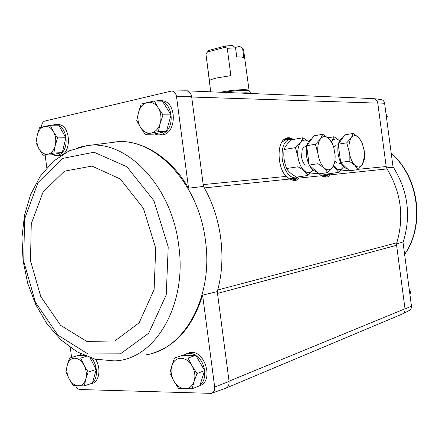 <?xml version="1.0" encoding="UTF-8"?>
<svg xmlns="http://www.w3.org/2000/svg" width="439" height="439" viewBox="0 0 439 439"><rect width="100%" height="100%" fill="white"/><g stroke="black" fill="none" stroke-linecap="round" stroke-linejoin="round"><path stroke-width="0.66" d="M110.782 142.263L120.094 141.517C144.788 141.32 171.572 158.594 188.556 188.183L203.444 186.438L191.656 96.761C190.905 93.211 189.127 91.224 186.317 90.796L185.549 90.807M41.529 127.184C41.573 123.979 42.638 121.949 44.723 121.087L171.676 90.994C174.206 91.383 175.814 93.2 176.5 96.432L188.556 188.183M45.146 155.115L46.803 167.797M160.131 100.641L161.804 100.685C178.141 101.623 176.549 136.825 160.361 134.817L159.544 134.839M57.086 124.511L58.189 124.506C71.738 124.632 71.848 156.734 58.354 155.466L56.861 155.532M380.629 99.461L381.189 99.527C383.033 99.988 384.169 101.239 384.608 103.286L377.759 102.935L386.177 166.54L387.039 168.922C401.065 192.315 404.324 216.937 396.818 242.789L396.598 245.297L217.508 293.422L217.267 291.589L217.711 289.981L217.508 293.422L229.081 381.431L214.687 387.066C214.858 390.414 213.733 392.51 211.318 393.371L79.821 389.508C78.071 389.261 76.677 388.016 75.64 385.766M70.3 347.551L71.595 357.445M217.267 291.589L202.609 295.151L214.687 387.066M176.5 96.432L191.656 96.761M396.582 243.925L402.969 241.993L411.458 306.131C411.568 308.249 410.767 309.731 409.06 310.582L402.854 313.764M396.598 245.297L405.027 308.985L411.458 306.131M386.507 167.852L393.086 167.341L384.608 103.286M202.609 295.151C192.639 327.11 175.474 346.618 151.12 353.669M187.656 353.329L189.176 352.802C204.064 347.995 214.753 380.734 199.794 385.683M95.444 359.245C101.431 367.827 99.335 382.029 91.938 383.499L90.45 384.01M211.944 393.146L225.344 388.361C228.022 387.407 229.268 385.096 229.081 381.431M299.365 176.719L298.723 178.102C297.851 179.836 296.276 180.61 293.998 180.424L289.669 179.041L286.129 176.418C277.283 167.396 276.619 143.048 284.999 138.702C287.627 137.138 290.388 137.396 293.285 139.465M330.04 173.624L329.513 174.903C328.806 176.5 327.456 177.224 325.458 177.076L321.419 175.743L317.644 172.576M289.669 179.041L204.289 187.914L203.444 186.438M396.818 242.789L217.711 289.981C226.54 257.726 221.245 217.492 204.289 187.914L203.202 184.61L286.129 176.418M401.976 314.165L402.322 314.033C404.253 313.073 405.159 311.394 405.027 308.985M229.043 381.173L405.005 308.793C405.202 311.443 404.204 313.232 402.014 314.148L226.288 387.988M377.759 102.935C377.266 100.608 375.976 99.187 373.896 98.665L372.887 98.588M372.925 98.588L373.567 98.616C375.888 99.049 377.299 100.547 377.787 103.127L191.689 97.019M409.922 294.503L410.69 292.27L409.335 290.064M409.675 292.654L410.69 292.27M386.32 116.198L387.385 116.203L386.051 114.2M386.638 118.634L387.385 116.203M86.329 356.336L80.683 358.054L69.576 358.054L77.708 355.612L84.551 355.595M89.891 357.642L96.229 369.424L92.393 383.137L84.321 385.886L85.808 379.126L88.157 372.047L83.981 365.166L80.683 358.054M78.537 355.612L81.27 354.092M91.559 358.18C97.623 364.919 98.127 378.242 92.508 382.704M91.564 383.417L88.206 384.564M154.319 100.959L162.414 101.168L171.062 114.881L166.392 131.486L153.282 134.147L145.183 134.318L158.347 131.629L160.251 123.255L163.023 114.831L158.232 107.868L154.319 100.959L141.204 104.021L138.537 112.318L136.743 120.577L140.518 127.431L145.183 134.318M155.329 100.986L159.297 100.619L161.574 101.146M162.699 101.618C171.956 105.563 174.267 123.661 166.474 131.201M166.145 131.535C163.676 133.917 160.91 135.025 157.864 134.872L154.254 133.95M174.541 358.054L182.322 355.365L195.789 355.332L204.656 370.598L199.783 385.722L192.106 388.789L194.137 381.332L196.99 373.512L192.112 365.906L188.073 358.054L174.541 358.054L171.792 365.769L169.877 373.15L173.778 380.92L178.525 388.427L192.106 388.789M183.233 355.365L186.778 353.631C189.686 352.934 192.639 353.505 195.618 355.332M195.893 355.508C205.452 361.259 207.954 379.384 199.97 385.135M50.233 125.225L58.645 125.159L65.91 137.714L62.239 152.646L51.451 154.841L43.055 155.208L53.865 152.997L55.254 145.49L57.531 137.912L53.432 131.557L50.233 125.225L39.466 127.733L37.26 135.212L35.954 142.631L39.055 148.92L43.055 155.208M51.923 125.208L55.583 124.522L58.173 125.164M58.831 125.483C66.646 129.126 68.78 145.847 62.278 152.498M62.118 152.673C60.236 154.654 58.113 155.625 55.758 155.582L52.329 154.66M62.239 152.646L53.865 152.997M65.91 137.714L57.531 137.912M47.988 154.127C44.443 154.66 41.464 152.926 39.055 148.92C36.827 144.705 36.234 140.134 37.26 135.212C38.517 130.405 40.893 127.497 44.377 126.487C47.928 125.839 50.946 127.529 53.432 131.557C55.726 135.832 56.329 140.475 55.254 145.49C53.926 150.347 51.506 153.227 47.988 154.127M204.656 370.598L196.99 373.512M195.789 355.332L188.073 358.054M184.868 388.767C180.413 388.438 176.719 385.821 173.778 380.92C171.073 375.839 170.409 370.79 171.792 365.769C173.449 360.929 176.473 358.405 180.857 358.197C185.313 358.389 189.066 360.957 192.112 365.906C194.911 371.076 195.585 376.218 194.137 381.332C192.381 386.216 189.291 388.696 184.868 388.767M166.392 131.486L158.347 131.629M171.062 114.881L163.023 114.831M151.301 132.99C146.977 133.659 143.388 131.804 140.518 127.431C137.879 122.827 137.22 117.789 138.537 112.318C140.129 106.973 143.048 103.697 147.295 102.49C151.614 101.678 155.263 103.472 158.232 107.868C160.959 112.549 161.634 117.674 160.251 123.255C158.572 128.671 155.587 131.914 151.301 132.99M96.229 369.424L88.157 372.047M69.576 358.054L67.304 365.05L65.899 371.745L69.099 378.786L73.176 385.59L84.321 385.886M78.29 385.881C74.63 385.596 71.568 383.231 69.099 378.786C66.821 374.187 66.223 369.605 67.304 365.05C68.616 360.66 71.074 358.372 74.668 358.18C78.329 358.356 81.434 360.688 83.981 365.166C86.329 369.841 86.938 374.494 85.808 379.126C84.425 383.554 81.917 385.804 78.29 385.881M235.545 47.835L227.265 48.317L225.267 47.275L225.536 45.985L232.566 45.497L235.545 47.835L236.742 56.9C240.171 56.872 242.531 57.103 243.826 57.597L242.646 48.636L239.689 46.325L235.145 47.516M225.536 45.985L208.64 50.474L205.935 53.931L209.458 80.732C210.16 79.903 212.558 78.982 216.657 77.983L230.859 75.612L227.265 48.317M205.935 53.931L210.731 91.833M249.204 91.219L243.524 49.453L242.646 48.636M207.477 51.983L225.267 47.275M322.38 173.378L324.152 174.404L325.919 174.821L327.291 174.711L329.338 173.723M320.058 174.925L323.329 175.282L326.534 174.821M353.214 133.429L344.807 134.877L338.26 144.228L340.664 162.457L349.554 170.809L357.994 169.591L354.86 165.223L349.17 161.168L349.208 151.795L346.744 142.818L351.249 137.879L353.214 133.429L358.795 137.605L361.846 142.126M347.211 168.603C344.802 168.324 342.623 166.277 340.675 162.468L349.17 161.168M340.664 162.441C338.03 156.58 337.24 150.599 338.293 144.502M338.398 144.025C339.298 140.458 340.785 138.334 342.859 137.659M364.452 157.184L364.205 159.944L362.356 164.548L357.994 169.591M338.26 144.228L346.744 142.818M354.86 165.223C351.996 162.276 350.113 157.799 349.208 151.795C348.522 145.77 349.203 141.133 351.249 137.879C353.433 135.003 355.947 134.916 358.795 137.605L362.17 142.966L364.255 150.84L364.502 156.432L362.356 164.548C360.265 167.55 357.763 167.775 354.86 165.223M331.544 141.978C333.772 138.472 336.444 138.06 339.577 140.754M343.583 166.688C340.708 171.023 337.382 170.672 333.607 165.635M333.739 147.411L336.362 145.089M336.411 162.567L335.006 160.773M339.588 140.732L334.068 136.732L331.45 141.83M333.25 166.266L338.771 172.362L343.611 166.716M327.878 137.802L334.068 136.732M327.856 173.937L338.771 172.362M292.637 139.58L289.147 139.404C283.643 141.753 281.355 148.404 282.266 159.362C284.741 171.901 289.378 178.086 296.182 177.916L298.449 176.851M287.715 177.85L292.1 178.508L295.266 178.047M285.987 139.964L285.07 140.129L281.761 142.236M322.753 134.279L314.061 135.805L306.631 145.732L309.182 165.053L319.082 173.855L327.812 172.587L324.229 167.989L317.979 163.703L317.99 153.765L315.411 144.244L320.399 138.998L322.753 134.279L328.871 138.691L332.361 143.471L333.783 147.57L335.094 154.907C335.369 160.147 334.551 164.252 332.641 167.232L327.812 172.587M316.448 171.512C313.852 171.166 311.514 169.086 309.435 165.278M309.133 164.685C306.417 158.704 305.61 152.596 306.718 146.368L304.896 146.681M306.982 145.26C308.008 141.709 309.616 139.553 311.822 138.801M335.149 156.097L334.853 162.331L332.641 167.232C330.265 170.42 327.461 170.672 324.229 167.989C321.035 164.877 318.955 160.136 317.99 153.765C317.271 147.378 318.072 142.456 320.399 138.998C322.879 135.953 325.7 135.849 328.871 138.691C330.951 140.749 332.592 143.712 333.783 147.57M309.182 165.053L317.979 163.703M306.631 145.732L315.411 144.244M312.974 169.898C308.65 177.136 299.425 169.459 298.026 156.992C296.259 145.232 302.509 136.414 308.518 141.616M305.001 164.866C303.201 162.99 302.043 160.284 301.516 156.756L302.202 149.496L303.563 147.433L305.346 146.61M308.546 141.577L302.959 137.758C302.125 140.705 299.612 143.992 295.425 147.625L297.944 156.997L297.949 166.776C302.954 169.465 306.285 172.368 307.937 175.474L313.002 169.92M307.937 175.474L296.665 177.115C291.77 174.541 288.412 171.676 286.596 168.521C284.154 162.441 283.32 156.114 284.093 149.54C285.076 146.511 287.622 143.24 291.737 139.734L302.959 137.758M284.093 149.54L295.425 147.625M286.596 168.521L297.949 166.776M318.193 173.251L309.363 174.124M386.177 166.54L358.301 169.289M348.928 170.217L340.077 171.089M387.039 168.922L329.513 174.903M321.419 175.743L298.723 178.102M298.021 177.142C296.385 179.134 294.481 180.122 292.308 180.094M285.147 138.614C287.364 137.621 289.663 137.89 292.045 139.404M285.641 138.406L288.653 138.214L291.425 139.284M297.466 177.455L293.559 179.935L292.297 180.089M286.102 138.28L290.442 139.223M296.555 177.817L292.709 180.072L293.559 179.935L292.281 180.083M283.951 139.492L288.862 139.459M294.981 178.086L290.942 179.617M328.635 174.19L326.424 176.099L323.889 176.763M328.152 174.431L324.734 176.632L323.916 176.752M327.346 174.7L323.993 176.747L324.734 176.632L323.85 176.752M325.936 174.909L322.627 176.308M393.02 166.815L394.107 168.472C408.237 192.046 411.211 216.712 403.035 242.482M391.253 153.474C418.614 177.038 425.007 225.267 404.604 254.329M146.324 354.789C184.182 349.246 213.634 297.159 205.452 240.693C198.823 184.676 157.458 140.156 119.479 141.567L109.986 142.346M119.304 141.567L87.07 145.644L68.989 150.901L53.174 161.398L40.273 176.231L30.637 194.482L24.491 215.247L21.95 237.598L23.042 260.585L27.695 283.243L35.746 304.622L46.918 323.779L60.867 339.835L77.16 351.919L95.214 359.19L114.167 360.869C154.155 360.326 187.574 306.12 178.717 245.412C171.66 185.154 125.916 139.174 87.07 145.644L78.29 147.427M168.219 246.91L153.88 200.623L126.92 166.776L94.028 152.212L62.437 158.452L38.034 182.586L24.568 219.088L23.728 261.293L35.427 302.262L57.981 335.22L88.014 353.977L120.434 353.845L148.739 333.163L166.244 294.843L168.219 246.91M155.724 248.287L143.449 208.393L120.341 179.019L91.97 166.085L64.517 171.15L43.143 191.947L31.268 223.769L30.494 260.733L40.783 296.61L60.571 325.315L86.79 341.41L114.87 340.96L139.185 322.764L154.1 289.575L155.724 248.287M248.951 90.621C249.336 88.832 232.434 89.77 220.636 92.245M250.971 93.507L249.132 91.125C248.254 89.77 235.03 90.401 223.895 92.382M250.949 93.507C249.818 92.777 246.021 92.618 239.568 93.035M373.567 98.616L186.613 90.829M292.818 180.226L293.971 180.424M285.943 138.318L285.317 138.532M324.492 176.917L325.431 177.076M381.189 99.527L373.896 98.665M171.676 90.994L186.317 90.796M391.226 153.277C419.036 176.917 425.429 225.163 404.621 254.461M159.297 100.619L161.804 100.685M186.778 353.631L189.176 352.802M55.583 124.522L58.189 124.506M119.479 141.567L120.094 141.517M239.721 46.347L243.014 48.822M208.207 51.028L207.137 52.4M338.239 144.777L335.994 145.15M341.098 163.281L339.221 163.56M362.17 142.966L361.78 141.967M289.147 139.404L285.07 140.129M309.802 165.942L308.43 166.151"/></g></svg>
